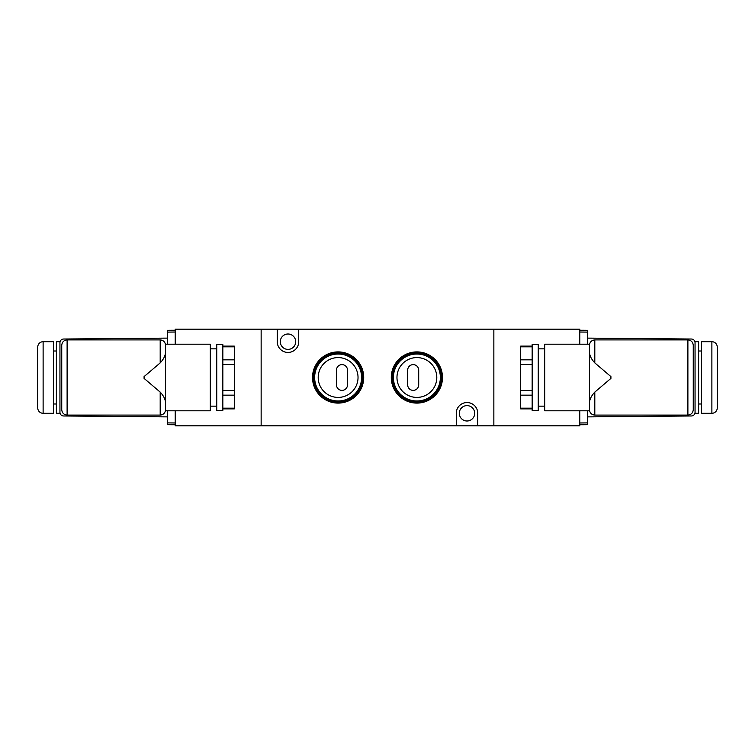 <?xml version="1.0" encoding="UTF-8"?>
<svg xmlns="http://www.w3.org/2000/svg" width="755" height="755" viewBox="0 0 755 755"><rect width="100%" height="100%" fill="white"/><g stroke="black" fill="none" stroke-linecap="round" stroke-linejoin="round"><path stroke-width="1.13" d="M295.696 341.704A7.701 7.701 0 0 0 287.995 334.003A7.701 7.701 0 0 0 280.303 341.704A7.701 7.701 0 0 0 287.995 349.395A7.701 7.701 0 0 0 295.696 341.704M474.697 413.296A7.701 7.701 0 0 0 467.005 405.605A7.701 7.701 0 0 0 459.304 413.296A7.701 7.701 0 0 0 467.005 420.997A7.701 7.701 0 0 0 474.697 413.296M341.987 390.373A5.511 5.511 0 0 0 347.498 384.861L347.498 370.139A5.511 5.511 0 0 0 341.987 364.627A5.511 5.511 0 0 0 336.475 370.139L336.475 384.861A5.511 5.511 0 0 0 341.987 390.373M413.193 390.373A5.511 5.511 0 0 0 418.704 384.861L418.704 370.139A5.511 5.511 0 0 0 413.193 364.627A5.511 5.511 0 0 0 407.681 370.139L407.681 384.861A5.511 5.511 0 0 0 413.193 390.373M416.883 354.019A23.48 23.48 0 0 0 393.402 377.5A23.48 23.48 0 0 0 416.883 400.981A23.48 23.48 0 0 0 440.363 377.5A23.48 23.48 0 0 0 416.883 354.019M416.883 357.587A19.913 19.913 0 0 0 396.97 377.5A19.913 19.913 0 0 0 416.883 397.413A19.913 19.913 0 0 0 436.796 377.5A19.913 19.913 0 0 0 416.883 357.587M338.117 354.019A23.48 23.48 0 0 0 314.637 377.5A23.48 23.48 0 0 0 338.117 400.981A23.48 23.48 0 0 0 361.598 377.5A23.48 23.48 0 0 0 338.117 354.019M338.117 357.587A19.913 19.913 0 0 0 318.204 377.5A19.913 19.913 0 0 0 338.117 397.413A19.913 19.913 0 0 0 358.03 377.5A19.913 19.913 0 0 0 338.117 357.587M579.774 410.795L579.774 425.829L493.855 425.829L493.855 329.171L277.255 329.171L277.255 341.704A10.74 10.74 0 0 0 287.995 352.443A10.74 10.74 0 0 0 298.735 341.704L298.735 329.171M277.255 329.171L261.145 329.171L261.145 425.829L261.145 329.171L175.226 329.171L175.226 344.204M579.774 344.204L579.774 329.171L493.855 329.171L493.855 425.829L477.745 425.829L477.745 413.296A10.74 10.74 0 0 0 467.005 402.557A10.74 10.74 0 0 0 456.265 413.296L456.265 425.829L175.226 425.829L175.226 410.795M456.265 425.829L477.745 425.829M711.88 413.296A5.37 5.37 0 0 0 717.25 407.926L717.25 347.073A5.37 5.37 0 0 0 711.88 341.704L701.499 341.704L701.499 413.296L711.88 413.296L711.88 341.704M701.499 351.009L698.63 351.009M701.499 403.991L698.63 403.991M695.053 342.61L695.053 341.704L698.63 341.704L698.63 413.296L695.053 413.296L695.053 342.61C694.827 340.458 693.647 339.269 691.505 339.023L587.654 338.117M532.162 410.437L532.162 344.563L538.249 344.563L538.249 410.437L532.162 410.437M589.438 394.148L589.438 410.795L544.685 410.795L544.685 344.204L589.438 344.204L589.438 345.28C589.787 342.043 591.571 340.25 594.808 339.91C591.571 340.25 589.787 342.043 589.438 345.28L589.438 352.368C589.731 355.879 591.514 359.389 594.808 362.9L610.918 376.603L610.918 378.397L610.918 376.603M589.438 409.72C589.787 412.957 591.571 414.75 594.808 415.09C591.571 414.75 589.787 412.957 589.438 409.72L589.438 352.368M579.774 330.246L587.654 330.312L587.654 344.204M587.654 410.795L587.654 424.688L579.774 424.754M695.053 412.39C694.827 414.542 693.647 415.731 691.505 415.977L587.654 416.883M693.26 345.28C692.92 342.043 691.136 340.25 687.89 339.91C691.136 340.25 692.92 342.043 693.26 345.28L693.26 409.72C692.92 412.957 691.136 414.75 687.89 415.09C691.136 414.75 692.92 412.957 693.26 409.72M589.438 397.696L589.438 402.632C589.721 399.131 591.514 395.62 594.808 392.1L594.808 415.09L687.89 415.09L687.89 339.91L594.808 339.91L594.808 362.9M610.918 378.397L594.808 392.1M532.162 408.889L520.705 408.889L520.705 346.111L532.162 346.111M43.12 413.296A5.37 5.37 0 0 1 37.75 407.926L37.75 347.073A5.37 5.37 0 0 1 43.12 341.704L53.501 341.704L53.501 413.296L43.12 413.296L43.12 341.704M53.501 351.009L56.37 351.009M53.501 403.991L56.37 403.991M56.37 341.704L59.947 341.704L59.947 413.296L56.37 413.296L56.37 341.704M222.838 377.5L222.838 344.563L216.751 344.563L216.751 410.437L222.838 410.437L222.838 377.5M61.74 345.28C62.08 342.043 63.864 340.25 67.11 339.91C63.864 340.25 62.08 342.043 61.74 345.28L61.74 409.72C62.08 412.957 63.864 414.75 67.11 415.09L160.192 415.09C163.429 414.75 165.213 412.957 165.562 409.72L165.562 410.795L210.315 410.795L210.315 344.204L165.562 344.204L165.562 345.28C165.213 342.043 163.429 340.25 160.192 339.91C163.429 340.25 165.213 342.043 165.562 345.28L165.562 402.632C165.279 399.131 163.486 395.62 160.192 392.1L160.192 415.09C163.429 414.75 165.213 412.957 165.562 409.72L165.562 397.696M61.74 409.72C62.08 412.957 63.864 414.75 67.11 415.09L67.11 339.91L160.192 339.91L160.192 362.9C163.486 359.389 165.269 355.879 165.562 352.368M167.346 410.795L167.346 424.688L175.226 424.754M175.226 330.246L167.346 330.312L167.346 344.204M59.947 412.39C60.173 414.542 61.353 415.731 63.495 415.977L167.346 416.883M59.947 342.61C60.173 340.458 61.353 339.269 63.495 339.023L167.346 338.117M160.192 362.9L144.082 376.603L144.082 378.397L160.192 392.1M222.838 408.889L234.295 408.889L234.295 346.111L222.838 346.111M313.599 377.5A24.519 24.519 0 0 0 338.117 402.019A24.519 24.519 0 0 0 362.636 377.5A24.519 24.519 0 0 0 338.117 352.981A24.519 24.519 0 0 0 313.599 377.5M363.712 377.5A25.595 25.595 0 0 1 338.117 403.094A25.595 25.595 0 0 1 312.523 377.5A25.595 25.595 0 0 1 338.117 351.905A25.595 25.595 0 0 1 363.712 377.5M392.364 377.5A24.519 24.519 0 0 0 416.883 402.019A24.519 24.519 0 0 0 441.401 377.5A24.519 24.519 0 0 0 416.883 352.981A24.519 24.519 0 0 0 392.364 377.5M442.477 377.5A25.595 25.595 0 0 1 416.883 403.094A25.595 25.595 0 0 1 391.288 377.5A25.595 25.595 0 0 1 416.883 351.905A25.595 25.595 0 0 1 442.477 377.5M587.654 332.106L579.774 332.03M579.774 422.97L587.654 422.894M532.162 364.486L520.705 364.486M520.705 390.514L532.162 390.514M520.705 359.842L532.162 359.842M532.162 346.828L520.705 346.828M520.705 408.172L532.162 408.172M532.162 395.158L520.705 395.158M175.226 422.97L167.346 422.894M167.346 332.106L175.226 332.03M234.295 390.514L222.838 390.514M222.838 364.486L234.295 364.486M222.838 346.828L234.295 346.828M234.295 359.842L222.838 359.842M222.838 395.158L234.295 395.158M234.295 408.172L222.838 408.172M538.249 406.143L544.685 406.143M538.249 348.857L544.685 348.857M216.751 348.857L210.315 348.857M216.751 406.143L210.315 406.143"/></g></svg>
